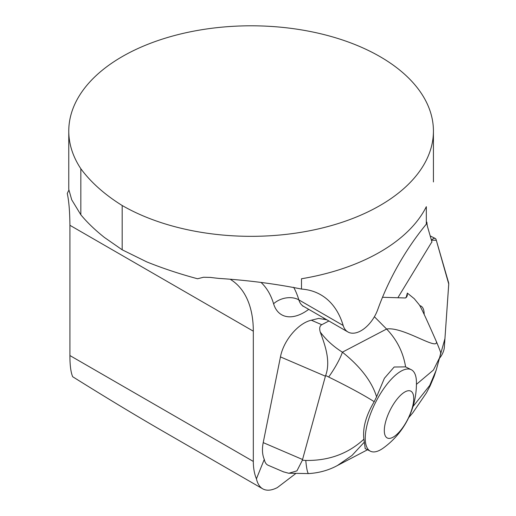 <?xml version="1.0" encoding="UTF-8"?>
<svg xmlns="http://www.w3.org/2000/svg" width="516" height="516" viewBox="0 0 516 516"><rect width="100%" height="100%" fill="white"/><g stroke="black" fill="none" stroke-linecap="round" stroke-linejoin="round"><path stroke-width="0.77" d="M326.815 319.791L318.669 318.411L311.322 320.217C298.184 323.119 283.471 340.605 280.459 356.904L263.212 442.618C261.935 449.184 262.289 454.777 264.282 459.388L256.426 478.822A64.952 37.5 -60 0 1 253.317 461.433L253.317 331.175A113.959 65.79 -60 0 0 230.633 279.549M323.551 319.236L324.1 318.217M419.792 305.633A29.38 11.126 -63.4 0 1 420.837 306.001A29.38 11.126 -63.4 0 1 424.171 314.412A29.38 11.126 116.6 0 0 420.837 306.001A29.38 11.126 116.6 0 0 419.792 305.633M426.887 222.164A46.724 17.692 -63.4 0 0 427.712 227.356L431.957 242.004A9.043 3.425 -63.4 0 0 430.538 244.055L398.217 297.171M301.492 289.063A125.349 72.369 -60 0 1 320.784 294.804A125.349 72.369 -60 0 1 343.172 325.473A26.535 15.319 120 0 0 347.913 331.969A26.535 15.319 120 0 0 377.796 309.458A170.931 98.691 -60 0 1 426.326 224.125L426.326 206.684A182.329 105.264 0 0 1 301.492 278.756L301.492 289.063C275.718 283.858 248.215 280.311 218.977 278.421A182.329 105.264 0 0 1 210.367 277.402L203.498 277.26L197.538 278.756C179.465 273.893 162.527 268.262 146.725 261.876L122.176 249.796L122.176 205.503A182.329 105.264 0 0 0 320.875 228.324A182.329 105.264 0 0 0 433.427 131.064A182.329 105.264 0 0 0 251.099 25.8A182.329 105.264 0 0 0 68.77 131.064A182.329 105.264 0 0 0 80.831 168.719L80.831 214.766L71.718 199.795L68.789 189.43M80.831 168.719A219.932 126.975 0 0 0 122.176 205.503M80.831 214.766C87.107 222.37 94.957 229.93 104.387 237.431L122.176 249.796M262.489 488.697L162.624 431.041C135.618 415.445 105.632 397.339 72.672 376.725C70.815 372.32 69.899 365.263 69.918 355.55L69.918 225.286C69.789 211.502 68.905 200.898 67.267 193.481L68.615 190.591M256.426 478.822C257.561 483.698 259.664 487.033 262.721 488.833C266.572 490.987 271.435 490.574 277.318 487.607L295.662 473.623M264.282 459.388C264.889 462.433 266.159 464.381 268.107 465.245M328.898 320.991L321.784 324.712C319.688 325.841 319.178 328.286 320.255 332.052C326.157 339.915 333.536 346.623 342.392 352.17C360.432 366.605 371.836 381.479 376.596 396.804L384.401 378.273L394.153 367.018L405.595 366.876C403.215 352.318 396.881 339.702 386.6 329.034L374.397 316.727M280.459 356.904L325.415 376.203L302.55 459.504L302.389 460.208L305.769 460.453C328.769 460.807 348.145 453.725 363.896 439.206C362.529 428.048 365.96 415.541 374.197 401.693C364.186 395.275 349.016 387.052 328.673 377.022L325.641 375.519C331.285 360.355 324.035 342.688 320.255 332.052M283.329 471.779L288.779 473.282L296.932 470.863L302.389 460.208M325.415 376.203L325.641 375.519M418.74 304.15L414.258 298.7L407.35 293.082L406.098 297.655M406.679 297.055L407.35 293.082M407.376 294.52L407.201 295.945L405.479 297.984L382.504 297.281M328.673 377.022A22.794 3.709 -58.3 0 0 342.392 352.17L386.6 329.034C402.848 326.267 438 350.983 436.446 341.747C440.051 350.377 441.438 354.247 440.6 353.37M419.198 304.743C421.108 307.175 429.202 325.248 436.446 341.747M411.265 369.708A45.582 17.267 116.6 0 0 401.732 370.791A45.582 17.267 116.6 0 0 370.965 412.723A45.582 17.267 116.6 0 0 370.423 451.21A45.582 17.267 116.6 0 0 379.957 450.126A45.582 17.267 116.6 0 0 383.394 447.978A79.767 79.767 0 0 0 416.438 382.034A45.582 17.267 116.6 0 0 411.265 369.708L405.595 366.876M416.444 384.349L433.427 370.03L439.638 357.601L436.181 370.185L429.744 385.439L412.987 406.563M363.896 439.206L365.225 448.61M364.077 442.406L352.002 455.454L337.529 465.445M376.596 396.804L374.197 401.693M308.607 473.591A22.794 2.58 -92.3 0 1 305.769 460.453M392.753 437.368A26.213 9.927 -63.4 0 1 390.612 409.188A26.213 9.927 -63.4 0 1 413.684 397.114A26.213 9.927 -63.4 0 1 392.753 437.368M439.432 358.343A9.043 3.425 116.6 0 0 444.321 347.474L448.714 284.522A9.043 3.425 116.6 0 0 448.565 282.575L436.117 239.637A9.043 3.425 116.6 0 0 435.259 238.457A9.043 3.425 116.6 0 0 431.434 240.198L436.304 240.288L448.733 283.994L444.94 338.625L439.419 358.356M308.729 309.342A44.769 25.845 -60 0 1 273.59 303.769A107.115 61.843 120 0 0 261.044 282.445M69.918 355.55L253.317 461.433M69.918 225.286L253.317 331.175M325.261 318.888L324.945 319.475M293.656 287.277A125.349 72.369 -60 0 1 298.854 299.886L343.172 325.473M273.59 303.769A18.234 13.061 -16.6 0 1 298.854 299.886A26.535 15.319 120 0 0 303.589 306.381L302.653 306.033M311.322 320.217L321.784 324.712M263.212 442.618L302.55 459.504M68.77 131.064L68.77 189.43M433.427 131.064L433.427 181.948M347.913 331.969L303.589 306.381M283.903 472.024L268.288 465.322M418.676 304.066L419.282 304.846M439.632 357.62L440.677 353.247M408.672 417.67L412.723 412.91L426.416 392.882L430.17 385.755L434.137 376.383L436.181 370.185M337.509 465.471L367.527 449.758M288.786 473.224L308.632 473.591C319.14 472.933 328.744 470.237 337.438 465.509L337.535 465.458M370.423 451.21L365.102 448.546M430.189 235.915L435.259 238.457"/></g></svg>
